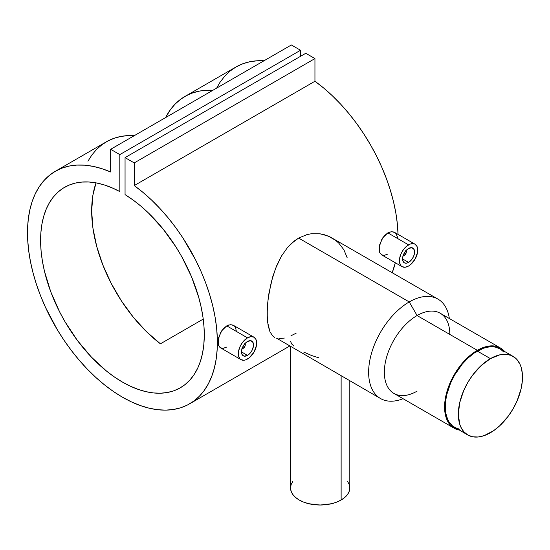 <?xml version="1.0" encoding="UTF-8"?>
<svg xmlns="http://www.w3.org/2000/svg" width="550" height="550" viewBox="0 0 550 550"><rect width="100%" height="100%" fill="white"/><g stroke="black" fill="none" stroke-linecap="round" stroke-linejoin="round"><path stroke-width="0.82" d="M503.999 352.138L500.005 348.831A45.375 26.194 120 0 0 477.324 351.079L490.414 358.634A45.375 26.194 -60 0 1 513.102 356.393A45.375 26.194 -60 0 1 520.059 392.748A45.375 26.194 -60 0 1 490.414 432.733A45.375 26.194 -60 0 1 467.734 434.981A45.375 26.194 -60 0 1 460.776 398.619A45.375 26.194 -60 0 1 490.414 358.634L477.324 351.079A45.375 26.194 120 0 0 447.679 391.057A45.375 26.194 120 0 0 454.637 427.419L459.498 429.22M490.414 358.634L499.73 354.853L505.539 354.283L510.771 355.293L515.219 357.864L517.096 359.7L520.059 364.396L521.118 367.207L522.349 373.622L522.349 380.882L521.118 388.712L517.096 400.868L513.102 408.781L508.241 416.199L499.73 425.762L493.563 430.739L484.158 435.634L478.136 437.002L472.594 436.776L467.734 434.974L463.739 431.668L460.776 426.972L459.717 424.167L458.336 414.205L459.717 402.655L463.739 390.5L467.734 382.587L472.594 375.169L481.106 365.612L490.414 358.634M513.102 356.393L500.005 348.831L495.144 347.029L489.596 346.809L483.581 348.178L474.176 353.072L468.009 358.05L462.199 364.183L454.637 375.024L450.643 382.944L446.621 395.092L445.39 402.923L445.857 413.518L447.679 419.416L449.027 421.926L452.519 425.947L467.734 434.981M241.917 348.418L243.306 348.281L242.653 348.659A3.706 2.138 -60 0 1 241.945 348.954A3.706 2.138 120 0 0 242.653 348.659L243.306 348.281A2.777 1.602 -60 0 1 242.089 348.494M247.5 355.389L241.478 351.911L247.5 355.389A8.518 4.916 -60 0 1 243.238 355.809A8.518 4.916 -60 0 1 241.938 348.982A8.518 4.916 -60 0 1 247.5 341.474A8.518 4.916 -60 0 1 251.762 341.055A8.518 4.916 -60 0 1 253.062 347.882A8.518 4.916 -60 0 1 247.5 355.389L244.152 356.146L242.488 355.19L241.594 353.196L241.594 350.488L242.488 347.456L245.197 343.337L247.5 341.474L250.848 340.718L253.062 342.554L253.406 346.376L251.762 350.893L249.803 353.526L247.5 355.389M253.983 337.205L251.006 336.627L247.5 337.844L242.406 342.567L239.876 346.954L238.508 351.56L238.508 355.685L239.876 358.71L241.017 359.659L243.994 360.236L245.712 359.844L249.288 357.782L253.983 352.172L256.493 345.304L256.493 341.179L255.97 339.488L253.983 337.205L233.461 325.359L230.333 324.692L226.758 325.868L247.5 337.844A12.966 7.487 -60 0 1 253.983 337.205A12.966 7.487 -60 0 1 255.97 347.593A12.966 7.487 -60 0 1 247.5 359.013A12.966 7.487 -60 0 1 241.017 359.659A12.966 7.487 -60 0 1 239.03 349.271A12.966 7.487 -60 0 1 247.5 337.844L226.758 325.868L221.794 330.688L218.666 337.521L218.199 343.963L219.443 346.919L220.502 347.813L218.673 345.62L218.192 339.838L220.495 332.853L223.307 328.749L226.758 325.868L228.566 325.05L231.99 324.796L234.685 326.349L235.606 327.731L236.369 331.416M402.992 255.427L404.381 255.289L403.728 255.667A3.706 2.138 -60 0 1 403.013 255.963A3.706 2.138 120 0 0 403.728 255.667L404.381 255.289A2.777 1.602 -60 0 1 403.164 255.502M408.574 262.391L402.545 258.913L408.574 262.391A8.518 4.916 -60 0 1 404.312 262.817A8.518 4.916 -60 0 1 403.006 255.991A8.518 4.916 -60 0 1 408.574 248.483A8.518 4.916 -60 0 1 412.83 248.057A8.518 4.916 -60 0 1 414.136 254.884A8.518 4.916 -60 0 1 408.574 262.391L406.264 263.196L404.312 262.817L402.662 260.205L402.662 257.489L403.562 254.464L406.264 250.339L408.574 248.483L411.916 247.72L414.136 249.562L414.48 253.385L413.579 256.41L411.916 259.291L408.574 262.391M415.051 244.214L413.662 243.698L410.362 244.021L406.78 246.091L403.48 249.576L400.95 253.956L399.582 258.562L399.582 262.694L400.95 265.719L402.091 266.668L405.061 267.245L408.574 266.021L410.362 264.784L415.051 259.181L417.56 252.312L417.739 250.147L417.038 246.496L415.051 244.214L394.536 232.361L391.408 231.694L387.832 232.877L408.574 244.853A12.966 7.487 -60 0 1 415.051 244.214A12.966 7.487 -60 0 1 417.038 254.595A12.966 7.487 -60 0 1 408.574 266.021A12.966 7.487 -60 0 1 402.091 266.668A12.966 7.487 -60 0 1 400.104 256.279A12.966 7.487 -60 0 1 408.574 244.853L387.832 232.877L382.862 237.696L379.741 244.523L379.266 250.972L379.741 252.629L381.576 254.822L379.741 252.629L379.266 246.847L381.569 239.855L384.374 235.758L387.832 232.877L389.634 232.059L393.058 231.798L395.759 233.358L397.244 236.452L397.444 238.425M341.131 500.019L341.131 375.788L341.131 500.019A29.631 17.105 0 0 0 349.807 487.926L349.243 491.26L347.552 494.471L344.816 497.427L341.131 500.019L336.641 502.15L331.519 503.731L320.176 505.031L308.839 503.731L303.717 502.15L299.228 500.019L295.543 497.427L292.806 494.471L291.115 491.26L290.544 487.926A29.631 17.105 0 0 0 308.839 503.731A29.631 17.105 0 0 0 341.131 500.019M293.975 346.163L291.796 344.066L290.586 341.557M318.711 357.796L311.664 355.541L303.772 352.076M417.086 391.146A46.296 26.73 -60 0 1 384.347 372.247A46.296 26.73 -60 0 1 417.086 315.542L409.228 301.936A57.413 33.144 120 0 0 368.748 368.603A57.413 33.144 120 0 0 403.054 398.702A57.413 33.144 -60 0 1 380.524 398.53A57.413 33.144 -60 0 1 371.724 352.522A57.413 33.144 -60 0 1 409.228 301.936L298.623 238.074L290.978 243.843L287.547 247.472L281.504 256.018L275.577 268.428L271.301 281.957L268.18 298.444L267.259 308.832L267.259 318.106L268.173 325.923L270.022 331.932L272.821 336.036L274.594 337.37L272.821 336.036L270.022 331.932L267.603 322.224L267.142 313.644L267.603 303.717L268.978 293.04L272.814 276.485L276.629 265.815L281.504 256.018L287.547 247.472L294.697 240.68L298.623 238.074L306.996 234.589L311.334 233.743L319.942 233.791L328.171 236.039L335.493 240.254L338.697 243.038L343.887 249.755L347.194 257.799M500.473 348.026L440.234 313.252A46.296 26.73 120 0 0 417.086 315.542A46.296 26.73 120 0 0 386.836 356.338A46.296 26.73 120 0 0 393.938 393.442L454.169 428.216A46.296 26.73 -60 0 1 447.074 391.119A46.296 26.73 -60 0 1 477.324 350.322L417.086 315.542L477.324 350.322L486.826 346.459L492.752 345.874L495.509 346.191L500.473 348.026L504.611 351.491A46.296 26.73 -60 0 0 500.473 348.026A46.296 26.73 -60 0 0 477.324 350.322L467.816 357.438L459.133 367.194L452.018 378.751L447.074 391.119L444.744 403.226L445.211 414.033L447.074 420.056L448.449 422.613L450.099 424.841L454.169 428.216A46.296 26.73 -60 0 0 459.243 430.079L454.169 428.216M134.228 185.591A134.269 77.516 60 0 1 212.245 303.847A134.269 77.516 60 0 1 189.571 403.844A134.269 77.516 60 0 1 55.309 326.329A134.269 77.516 60 0 1 55.309 171.291A134.269 77.516 60 0 1 110.653 171.985L101.839 168.657L93.204 166.389L84.831 165.192L76.787 165.089L69.156 166.072L61.992 168.135L55.371 171.256L49.342 175.409L43.966 180.565L39.284 186.663L35.337 193.662L32.168 201.492L29.803 210.093L28.256 219.381L27.548 229.268L27.686 239.676L28.662 250.511L30.47 261.676L33.096 273.075L36.52 284.597L40.7 296.141L45.609 307.615L57.427 329.931L64.233 340.567L71.548 350.735L79.324 360.346L87.477 369.304L95.941 377.541L104.644 384.979L113.499 391.552L122.444 397.196L131.381 401.871L140.236 405.529L148.94 408.141L157.403 409.681L165.557 410.135L173.333 409.502L180.647 407.784L187.454 404.999L193.676 401.17L199.272 396.33L204.181 390.527L208.361 383.811L211.784 376.234L214.411 367.874L216.219 358.799L217.195 349.092L217.333 338.841L216.624 328.13L215.077 317.061L212.712 305.731L209.543 294.236L205.597 282.686L200.915 271.178L195.539 259.813L182.889 237.93L175.725 227.597L168.094 217.8L160.05 208.622L151.676 200.145L143.041 192.445L134.228 185.591L134.228 162.91L314.944 58.575L314.944 81.256L134.228 185.591L134.228 162.91L125.056 157.616L305.772 53.288L314.944 58.575L134.228 162.91L125.056 157.616L125.056 194.624A115.748 66.825 60 0 1 198.55 296.746A115.748 66.825 60 0 1 180.311 387.812A115.748 66.825 60 0 1 64.57 320.98A115.748 66.825 60 0 1 64.57 187.33A115.748 66.825 60 0 1 119.824 191.599L119.824 154.598L300.534 50.263L300.534 56.306L300.534 50.263L119.824 154.598L110.653 149.304L291.369 44.969L300.534 50.263L291.369 44.969L110.653 149.304L110.653 171.985L110.653 149.304L119.824 154.598L119.824 191.599L111.897 187.763L104.074 184.869L96.422 182.944L89.017 182.002L81.922 182.064L75.213 183.116L68.956 185.157L63.195 188.162L57.998 192.101L53.405 196.948L49.466 202.647L46.214 209.144L43.684 216.391L41.896 224.297L40.865 232.808L40.604 241.835L41.119 251.295L42.398 261.092L44.433 271.143L50.689 291.61L59.641 311.926L65.031 321.784L77.378 340.45L91.424 357.115L106.631 371.174L114.503 377.046L122.444 382.078L130.384 386.217L138.249 389.421L145.963 391.669L153.457 392.934L160.662 393.202L167.502 392.48L173.917 390.761L179.85 388.073L185.24 384.436L190.032 379.885L194.191 374.461L197.677 368.218L200.447 361.212L202.482 353.513L203.761 345.194L204.277 336.325L204.016 327.002L202.984 317.309L201.197 307.326L198.667 297.165L191.476 276.664L181.686 256.568L175.931 246.916L162.958 228.848L148.459 212.988L140.807 206.078L132.983 199.939L125.056 194.624L125.056 157.616L305.772 53.288L314.944 58.575L314.944 81.256L134.228 185.591M216.659 88.103L219.993 82.328L224.675 76.23L230.058 71.074L236.087 66.921L242.708 63.8L249.872 61.737L257.503 60.754L264.021 60.761A134.269 77.516 -120 0 0 236.026 66.956L184.951 96.442A134.269 77.516 60 0 1 212.946 90.248L206.862 90.221L199.574 91.066L192.713 92.895L186.326 95.679L180.469 99.399L175.182 104.032L170.514 109.532L165.584 117.59A134.269 77.516 60 0 1 184.951 96.442M392.198 272.683A134.269 77.516 -120 0 0 395.319 262.756L392.198 272.683M398.042 234.389A134.269 77.516 -120 0 0 314.944 81.256L323.757 88.117L332.393 95.81L340.766 104.287L348.803 113.465L356.441 123.262L363.598 133.595L370.226 144.368L376.255 155.485L381.631 166.843L386.313 178.351L390.259 189.901L393.429 201.396L395.794 212.726L397.341 223.795L398.049 234.506M87.924 161.219L91.939 154.894L96.614 149.394L101.901 144.76L107.759 141.041L114.146 138.256L121.007 136.434L128.287 135.582L134.379 135.609A134.269 77.516 -120 0 0 106.377 141.804L55.309 171.291M226.758 347.043L223.321 348.301L220.502 347.813L241.017 359.659M276.636 338.236L380.524 398.53M284.391 338.058L278.939 338.628M296.106 333.231L290.964 335.754M387.832 254.045L384.388 255.303L381.576 254.822L402.091 266.668M160.414 343.812L203.232 319.096L160.414 343.812L146.451 331.657L133.327 317.212L121.447 300.946L111.183 283.346L102.843 264.962L96.697 246.366L92.936 228.133L91.664 210.829L92.936 194.989L96.044 182.875A115.748 66.825 -120 0 0 160.414 343.812M437.931 299.09L330.089 236.913L324.156 234.657L319.942 233.791L311.334 233.743L306.996 234.589L298.623 238.074L409.228 301.936A57.413 33.144 -60 0 1 437.931 299.09A57.413 33.144 -60 0 1 449.35 318.512A57.413 33.144 120 0 0 409.228 301.936L417.086 315.542A46.296 26.73 -60 0 1 449.824 334.441M290.544 346.582L290.544 487.926L291.115 484.584L292.806 481.381M347.552 481.381L349.243 484.584L349.807 487.926L349.807 380.799M405.921 250.724A2.777 1.602 -60 0 1 406.347 251.886A2.777 1.602 -60 0 1 404.381 255.289L406.196 252.835L406.306 251.46L405.769 250.614M406.347 251.886L406.347 251.13A3.706 2.138 120 0 0 406.244 250.36A3.706 2.138 -60 0 1 406.319 251.549M404.381 255.289L403.728 255.667M244.853 343.716A2.777 1.602 -60 0 1 245.272 344.877A2.777 1.602 -60 0 1 243.306 348.281L245.121 345.833L245.238 344.458L244.702 343.606M245.272 344.877L245.272 344.121A3.706 2.138 120 0 0 245.176 343.358A3.706 2.138 -60 0 1 245.252 344.541M243.306 348.281L242.653 348.659M189.64 403.81L289.651 346.067"/></g></svg>

